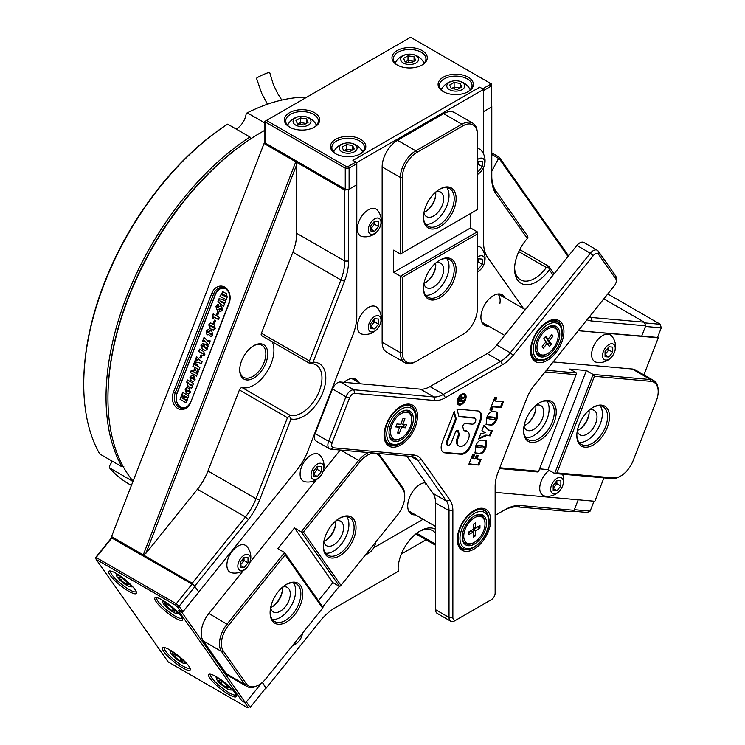 <?xml version="1.0" encoding="UTF-8"?>
<svg xmlns="http://www.w3.org/2000/svg" width="745" height="745" viewBox="0 0 745 745"><rect width="100%" height="100%" fill="white"/><g stroke="black" fill="none" stroke-linecap="round" stroke-linejoin="round"><path stroke-width="1.12" d="M190.683 402.337A12.227 9.648 95.1 0 1 177.72 408.483A12.227 9.648 95.1 0 1 173.389 392.345L211.822 293.297A12.227 9.648 95.1 0 1 224.794 287.151A12.227 9.648 95.1 0 1 229.115 303.28L190.683 402.337L228.985 302.805A10.868 8.577 -84.9 0 0 222.271 287.542A10.868 8.577 -84.9 0 0 213.619 293.93L175.187 392.978A10.868 8.577 -84.9 0 0 179.024 407.319A10.868 8.577 -84.9 0 0 181.901 408.241A10.868 8.577 -84.9 0 0 190.562 401.853M253.747 345.689L253.747 345.689A19.836 11.454 -60 0 1 267.781 353.782A19.836 11.454 -60 0 1 253.747 378.078A19.836 11.454 -60 0 1 239.722 369.986A19.836 11.454 -60 0 1 253.747 345.689L253.747 345.689M239.732 369.408A18.476 10.672 120 0 0 243.55 377.333A18.476 10.672 120 0 0 252.788 376.421A18.476 10.672 120 0 0 264.866 360.133A18.476 10.672 120 0 0 262.026 345.326A18.476 10.672 120 0 0 253.263 345.978M107.951 398.361L107.951 397.253A216.041 124.732 -60 0 1 260.713 132.657L261.672 132.107A217.4 125.514 120 0 0 107.951 398.361A217.4 125.514 120 0 0 133.076 481.102M264.894 130.282A217.4 125.514 120 0 0 261.672 132.107L260.713 132.657M398.119 568.062A28.534 16.474 120 0 0 398.175 568.966L398.184 571.378A31.253 18.038 -60 0 1 398.1 569.208A31.253 18.038 -60 0 1 420.199 530.934L420.199 530.934A31.253 18.038 -60 0 1 435.574 529.248M553.069 275.091L549.354 269.811A31.253 18.038 -60 0 1 526.482 284.748A31.253 18.038 -60 0 1 514.59 268.982A31.253 18.038 -60 0 1 527.339 238.493L527.888 237.404L527.087 235.308L495.649 190.59A40.761 23.533 120 0 1 491.784 176.174M291.044 418.951L289.377 416.259L290.224 415.384A28.534 16.474 120 0 0 311.112 404.898A28.534 16.474 120 0 0 321.97 377.966A28.534 16.474 120 0 0 316.057 364.91A28.534 16.474 120 0 0 310.32 363.579L309.957 363.225L313.058 362.21A31.253 18.038 -60 0 1 322.846 392.438A31.253 18.038 -60 0 1 291.044 418.951L259.605 499.969A43.48 25.107 -60 0 1 248.355 519.461L194.696 586.203L192.247 583.186L111.545 536.596A326.096 188.271 120 0 0 111.769 537.741M111.545 536.596L264.065 143.506L295.765 161.814L296.724 164.58L145.871 553.386L197.434 489.251A40.761 23.533 120 0 0 207.976 470.98L239.415 389.952A2.719 1.565 -60 0 1 242.181 387.651A28.534 16.474 120 0 0 263.069 377.166A28.534 16.474 120 0 0 273.927 350.234A28.534 16.474 120 0 0 272.176 341.741M145.871 553.386L143.254 554.904L295.765 161.814L344.767 190.096L348.613 189.519L356.79 184.797L356.79 316.02A40.761 23.533 -60 0 1 352.925 334.887L307.75 451.33A40.761 23.533 -60 0 1 297.199 469.601L198.785 592.024L194.696 586.203M193.588 585.393L194.082 585.682M527.339 238.493L495.909 193.765A43.48 25.107 -60 0 1 491.784 178.4L491.784 106.861L483.607 111.582L491.29 107.14L491.29 86.066L483.607 90.499L483.607 154.113L483.607 89.391L356.79 162.615L356.79 316.02A40.761 23.533 -60 0 1 352.925 334.887L307.75 451.33A40.761 23.533 -60 0 1 297.199 469.601L182.143 612.725L245.552 702.935L261.476 683.137L246.39 701.902L250.227 707.368L266.04 687.7L262.333 682.429L265.825 687.961M603.916 477.88L594.845 501.283L495.136 492.371L578.204 499.793L574.106 510.334L570.791 511.657L517.57 506.907A40.761 23.533 120 0 0 503.164 510.772L505.082 509.654A43.48 25.107 -60 0 1 520.457 505.538L574.106 510.334M603.85 298.847L644.304 322.203L645.701 325.826L641.613 336.358L578.241 330.706L657.546 337.438M264.894 142.705A326.096 188.271 120 0 0 264.065 143.506M568.016 256.494L498.815 158.042L491.784 171.099M498.228 158.201L491.784 154.476M491.784 152.874L499.159 157.13L568.547 255.842M499.159 157.13L498.815 158.042M192.247 583.186L245.468 516.983A40.761 23.533 120 0 0 256.019 498.712L287.458 417.694L239.415 389.952M289.377 416.259L287.458 417.694M495.136 515.4L503.164 510.772M483.607 242.796L483.607 167.504L483.607 242.796A40.761 23.533 -60 0 0 487.472 257.211A40.761 23.533 -60 0 1 483.607 242.796M523.642 308.672L487.472 257.211L523.642 308.672M645.701 325.826L592.042 321.03A43.48 25.107 -60 0 1 587.041 319.754M348.613 189.519L348.613 261.057A43.48 25.107 -60 0 1 344.488 281.191L313.058 362.21M347.785 189.519L347.291 189.239M491.29 106.097L491.784 106.386L491.29 104.933M375.024 547.035L423.113 519.265L375.024 547.035A40.761 23.533 -60 0 0 373.776 547.78A40.761 23.533 -60 0 1 375.024 547.035M322.762 606.896L339.292 586.334L322.762 606.896M266.282 688.054L319.94 621.311A43.48 25.107 -60 0 1 335.315 607.678L398.184 571.378M401.35 554.019L426.047 539.762M309.901 363.523L261.737 335.716A2.719 1.565 -60 0 1 261.43 333.22L292.869 252.192A40.761 23.533 120 0 0 296.724 233.325L296.724 164.58M261.43 333.22L309.473 360.953L340.903 279.934A40.761 23.533 120 0 0 344.767 261.057L344.767 190.096M589.137 317.147A40.761 23.533 120 0 0 591.083 317.445L644.304 322.203M549.102 266.635L548.469 266.682L549.102 266.635L554.122 273.778M514.609 267.837A28.534 16.474 120 0 0 520.494 279.822A28.534 16.474 120 0 0 546.336 267.52L548.469 266.682L549.354 269.811M491.784 106.861L491.784 106.386M309.473 360.953L310.32 363.579M435.574 533.355A28.534 16.474 120 0 0 432.547 530.626A28.534 16.474 120 0 0 419.212 531.53M281.806 100.072L277.894 93.954L273.331 84.464L269.699 72.507A7.199 0.689 156 0 0 264.252 74.183A7.199 0.689 156 0 0 256.531 78.346L261.719 93.404L267.492 104.207M132.778 481.866A217.4 125.514 -60 0 1 131.791 480.739L132.582 480.516M131.791 480.739L109.496 467.869A217.4 125.514 120 0 0 128.764 483.905L131.399 485.423M112.011 461.043A13.857 7.999 -60 0 1 109.329 466.23L109.496 467.869M83.738 384.383L83.738 383.275A216.041 124.732 -60 0 1 88.944 334.617A216.041 124.732 -60 0 1 181.752 162A216.041 124.732 -60 0 1 226.778 124.648L227.663 124.145A217.4 125.514 120 0 0 83.738 384.383A217.4 125.514 120 0 0 99.709 453.938L121.994 466.808A217.4 125.514 -60 0 1 106.032 397.253A217.4 125.514 -60 0 1 249.957 137.015L227.663 124.145M306.791 97.176A217.4 125.514 120 0 0 247.256 112.83L264.894 123.018M247.256 112.83L246.213 113.426A13.857 7.999 -60 0 1 236.184 129.062M249.957 137.015L250.99 138.626A216.041 124.732 120 0 0 107.951 397.802M123.828 466.389L121.994 466.808M225.325 288.566A10.328 8.148 -84.9 0 0 215.501 294.284L177.068 393.332A10.328 8.148 -84.9 0 0 180.718 406.956A10.328 8.148 -84.9 0 0 185.095 407.776M182.823 408.26A10.868 8.577 95.1 0 1 180.858 407.487A10.868 8.577 95.1 0 1 177.012 393.146L215.445 294.089A10.868 8.577 95.1 0 1 223.174 287.682M217.857 301.827L219.095 298.615L225.754 300.831L224.86 303.14L223.724 302.628L223.407 303.466L224.441 304.202L223.547 306.512L217.857 301.827L219.403 298.717M216.674 314.427L217.754 311.643L218.844 312.267L217.754 315.06L216.674 314.427L218.043 311.801M213.377 322.939L214.458 320.145L215.538 320.769L214.458 323.563L213.377 322.939L214.737 320.303M208.963 329.541L209.783 331.171L210.63 330.696L211.831 331.208L212.725 334.85L210.891 336.712L208.479 334.524L206.942 334.645L206.291 331.162L208.963 329.541L208.172 329.271M211.049 336.721L208.814 334.552L206.942 334.645L206.291 331.162M204.028 343.678L203.432 346.062L201.914 345.652L205.48 348.166L206.328 348.166L205.741 347.291L203.86 346.77L204.875 344.162L208.19 346.08L207.119 347.459L207.166 349.191L205.35 350.634L202.24 349.023L200.871 345.14L202.845 343.212L204.028 343.678M203.478 345.931L201.914 345.652M205.48 348.166L206.654 348.194L204.977 346.844M199.911 357.637L200.992 354.844L202.081 355.467L200.992 358.261L199.911 357.637L201.28 355.002M198.999 369.79L192.862 366.251L194.333 362.433L195.562 363.141L194.948 364.724L196.103 365.395L196.652 363.998L197.807 364.659L197.257 366.056L199.865 367.555L198.999 369.79M193.84 370.312L194.454 368.728L195.684 369.436L195.069 371.019L193.84 370.312L194.734 368.896M192.918 375.629L193.579 376.011L192.489 378.805L194.287 379.428L193.141 378.264L193.933 376.225L195.171 379.876L193.262 381.691L190.813 380.453L189.91 377.026L191.819 375.229L192.918 375.629M193.607 379.447L194.613 379.456L193.802 378.656M185.142 389.328L187.079 387.502L189.202 388.573L190.375 392.233L188.578 394.049L186.175 392.857L185.142 389.328L187.237 387.53M181.594 395.278L182.702 392.41L188.839 395.958L188.085 397.914L183.922 395.567L187.759 398.752L187.256 400.046L182.879 398.491L186.93 400.885L186.175 402.84L180.039 399.301L181.147 396.433L184.257 397.467L181.594 395.278L182.991 392.578M186.688 382.138L187.526 379.997L193.663 383.545L192.452 385.463L192.359 387.13L191.214 388.145L188.01 386.431L187.172 384.094L188.122 382.967L186.688 382.138L187.805 380.164M190.385 372.612L191.251 370.377L197.388 373.925L196.522 376.16L190.385 372.612L191.54 370.544M196.661 371.941L197.276 370.358L198.496 371.066L197.891 372.649L196.661 371.941L197.555 370.516M195.814 358.624L196.606 356.604L199.865 360.533L202.091 361.819L201.299 363.867L199.073 362.582L194.547 361.902L195.33 359.882L198.04 360.748L195.814 358.624L196.838 356.883M198.636 351.351L199.502 349.116L203.608 351.491L204.875 354.629L204.447 355.728L202.994 353.866L198.636 351.351L199.781 349.284M202.547 341.266L204.065 337.355L208.395 341.704L208.972 340.195L210.202 340.903L208.619 344.991L204.344 340.512L203.776 341.974L202.547 341.266L204.344 337.522M208.768 324.792L210.742 322.948L214.057 324.662L215.258 328.34L213.21 330.258L210.006 328.582L208.768 324.792L210.91 322.976M212.679 315.163L213.182 313.859L219.319 317.407L218.49 319.549L214.327 317.212L213.508 318.488L212.8 318.087L212.679 315.163L213.461 314.027M217.335 307.443L218.192 307.648L217.67 307.471L220.231 305.934L221.693 306.316L222.457 309.78L220.632 311.633L219.086 310.963L219.877 308.914L221.405 309.305L221.06 308.57L216.748 309.724L215.948 306.288L217.661 304.407L218.937 304.956L218.145 306.996L217 306.754L217.335 307.443L220.604 305.916M218.192 306.865L217 306.754M220.669 309.371L221.731 309.333L220.25 308.346M217.549 310.013L216.748 309.724L215.948 306.288M226.135 299.835L219.999 296.296L222.811 291.695L226.331 293.577L227.234 297.004L226.135 299.835M188.131 397.783L183.922 395.567M187.284 399.972L182.879 398.491M186.222 402.71L180.039 399.301M180.365 399.329L181.454 396.536M181.929 395.306L184.257 397.467M188.746 394.058L186.501 392.885L185.477 389.356M188.792 391.749L189.835 391.786L189.128 391.777L189.835 391.786L189.435 391.153L186.036 389.747L188.792 391.749L189.5 391.758L189.1 391.125L186.036 389.747M191.372 388.136L188.345 386.459L187.172 384.094M187.498 384.131L188.122 382.967M188.448 382.995L187.023 382.166M191.242 385.677L192.21 385.649L191.577 385.705L192.21 385.649L191.726 384.886L188.42 383.601L191.242 385.677L191.884 385.621L191.391 384.858L188.42 383.601M193.933 379.475L194.613 379.456L193.933 379.475M194.138 378.683L193.141 378.264M193.476 378.302L194.222 376.383M193.43 381.691L190.813 380.453M191.148 380.481L189.91 377.026M190.245 377.054L191.996 375.247M191.698 378.348L192.285 377.724L190.822 377.417L191.698 378.348L191.949 377.696L190.822 377.417M196.578 376.02L190.72 372.64M195.125 370.889L194.175 370.339M197.937 372.519L196.987 371.969M199.045 369.66L192.862 366.251M193.188 366.279L194.622 362.591M196.931 364.156L196.103 365.395M201.346 363.728L199.073 362.582M199.409 362.61L194.547 361.902M194.873 361.93L195.637 359.984M196.149 358.652L198.04 360.748M201.048 358.131L200.247 357.665M204.502 355.598L203.432 355.142M203.888 354.89L203.329 353.903L198.971 351.379M203.199 345.764L202.24 345.68L203.199 345.764M205.816 348.194L206.654 348.194L205.816 348.194M204.847 347.179L203.86 346.77M204.195 346.798L205.154 344.33M205.518 350.634L202.575 349.051L200.871 345.14M201.206 345.168L203.022 343.24M209.261 340.353L208.395 341.704M208.665 344.861L207.725 344.479M208.06 344.507L204.344 340.512M203.832 341.843L202.882 341.294M210.807 330.733L209.783 331.171M207.79 334.887L207.268 334.673M206.626 331.19L208.339 329.299M210.993 334.365L212.129 334.319L211.329 334.393L212.129 334.319L211.645 333.546L209.764 333.155L210.993 334.365L211.794 334.291L211.31 333.518L209.764 333.155M208.088 332.689L209.094 332.587L208.423 332.717L209.094 332.587L208.702 331.851L207.24 331.693L208.088 332.689L208.758 332.549L208.367 331.823L207.24 331.693M213.387 330.268L210.332 328.62L209.103 324.82M213.34 327.893L214.597 327.949L213.675 327.921L214.597 327.949L214.048 327.111L209.727 325.286L213.34 327.893L214.271 327.921L213.713 327.083L209.727 325.286M214.513 323.432L213.703 322.967M218.546 319.409L214.504 317.277M213.564 318.357L212.8 318.087M213.135 318.115L213.014 315.191M217.81 314.921L217.009 314.464M217.987 306.754L217.335 306.782L217.987 306.754M220.771 311.633L219.086 310.963M219.412 310.991L220.157 309.073M221.004 309.399L221.731 309.333L221.004 309.399M221.395 308.598L220.585 308.374L221.395 308.598M217.717 310.013L217.084 309.752M216.283 306.316L217.847 304.435M224.897 303.038L223.724 302.628M223.621 306.325L218.183 301.855M222.327 302.833L222.941 302.135L219.812 300.878L222.327 302.833L222.606 302.097L219.812 300.878M226.191 299.704L219.999 296.296M220.334 296.324L222.978 291.733M225.996 297.022L225.707 295.784L223.276 294.377L221.88 294.647L225.996 297.022L225.372 295.756L222.941 294.349L221.88 294.647M358.531 382.436A17.666 10.197 120 0 0 355.812 379.298A17.666 10.197 120 0 0 346.974 380.173A17.666 10.197 120 0 0 343.966 382.334M354.685 380.211A17.666 10.197 120 0 0 353.679 378.553A17.666 10.197 -60 0 1 354.685 380.211M504.97 297.888A17.666 10.197 120 0 0 502.251 294.75A17.666 10.197 120 0 0 493.423 295.625A17.666 10.197 120 0 0 481.875 311.187A17.666 10.197 120 0 0 484.585 325.341A17.666 10.197 120 0 0 488.664 326.124M501.124 295.672A17.666 10.197 120 0 0 500.118 294.005A17.666 10.197 -60 0 1 501.124 295.672M425.469 482.639A17.666 10.197 120 0 0 420.199 484.334A17.666 10.197 120 0 0 408.66 499.904A17.666 10.197 120 0 0 411.37 514.059A17.666 10.197 120 0 0 415.44 514.842M643.885 374.875L658.254 337.848M483.607 89.391L479.761 87.174L352.944 160.389L479.761 87.174L482.648 88.832L489.94 84.632L489.94 83.058L410.588 37.25L266.477 120.457L345.82 166.265L348.539 166.265L355.831 162.056L352.944 160.389L356.79 162.615M182.143 612.725L178.306 610.509L241.715 700.719L178.306 610.509L181.184 612.176L177.543 606.989L175.503 605.238L96.161 559.43L168.212 661.942L247.563 707.75L248.243 707.564L244.593 702.386L241.715 700.719L245.552 702.935M482.881 323.87A17.666 10.197 120 0 0 484.818 323.907A17.666 10.197 -60 0 1 482.881 323.87M409.657 512.579A17.666 10.197 120 0 0 411.603 512.625A17.666 10.197 -60 0 1 409.657 512.579M525.756 420.124A23.095 13.336 -60 0 1 539.902 402.533A23.095 13.336 -60 0 1 554.047 403.79A23.095 13.336 -60 0 1 554.047 422.657A23.095 13.336 -60 0 1 535.674 442.046A23.095 13.336 -60 0 1 523.567 430.824A23.095 13.336 -60 0 1 525.756 420.124M523.577 430.256A21.735 12.553 120 0 0 528.075 439.662A21.735 12.553 120 0 0 552.259 422.024A21.735 12.553 120 0 0 549.81 402.011A21.735 12.553 120 0 0 539.417 402.822M579.014 424.883A23.095 13.336 -60 0 1 593.15 407.292A23.095 13.336 -60 0 1 607.296 408.549A23.095 13.336 -60 0 1 607.296 427.406A23.095 13.336 -60 0 1 588.932 446.804A23.095 13.336 -60 0 1 576.826 435.574A23.095 13.336 -60 0 1 579.014 424.883M576.826 435.006A21.735 12.553 120 0 0 581.323 444.42A21.735 12.553 120 0 0 605.508 426.783A21.735 12.553 120 0 0 603.068 406.761A21.735 12.553 120 0 0 592.666 407.58M525.793 437.622A21.735 12.553 120 0 0 547.063 419.025A21.735 12.553 120 0 0 546.904 401.052M579.042 442.381A21.735 12.553 120 0 0 600.321 423.784A21.735 12.553 120 0 0 600.153 405.811M588.96 410.337A14.127 8.158 -60 0 1 587.777 418.82A14.127 8.158 -60 0 1 577.366 430.424M589.304 410.039A14.127 8.158 -60 0 1 594.072 410.355A14.127 8.158 -60 0 1 595.655 423.374A14.127 8.158 -60 0 1 579.936 434.838A14.127 8.158 -60 0 1 577.282 430.861M535.711 405.578A14.127 8.158 -60 0 1 534.528 414.062A14.127 8.158 -60 0 1 524.117 425.665M536.055 405.289A14.127 8.158 -60 0 1 540.823 405.606A14.127 8.158 -60 0 1 542.407 418.615A14.127 8.158 -60 0 1 526.687 430.079A14.127 8.158 -60 0 1 524.033 426.112M499.802 467.767L538.644 471.24L576.109 374.661L545.126 371.895M576.109 374.661L576.462 372.947L546.439 370.265M538.644 471.24L538.03 471.995L499.495 468.549M539.566 468.847L547.947 469.601L586.38 370.554L593.104 374.437L650.515 379.559A21.735 12.553 -60 0 1 653.7 380.546L635.448 370.004A21.735 12.553 120 0 0 632.263 369.017L553.116 361.949M620.734 475.999L619.775 476.549A21.735 12.553 -60 0 1 612.083 478.607L554.671 473.485L593.104 374.437L594.417 376.299L556.943 472.87L613.526 477.927A20.385 11.771 120 0 0 620.734 475.999A20.385 11.771 120 0 0 633.213 460.466L656.271 401.043A20.385 11.771 120 0 0 658.198 391.609A20.385 11.771 120 0 0 651 381.356L594.417 376.299M547.947 469.601L554.671 473.485L556.943 472.87M653.7 380.546A21.735 12.553 -60 0 1 658.198 390.492L658.198 391.609M586.38 370.554L569.739 369.064L576.462 372.947M353.838 519.386A23.095 13.336 -60 0 1 347.859 548.599A23.095 13.336 -60 0 1 325.546 554.578A23.095 13.336 -60 0 1 323.358 546.411A23.095 13.336 -60 0 1 339.692 518.12A23.095 13.336 -60 0 1 353.838 519.386M323.367 545.843A21.735 12.553 120 0 0 325.416 552.986A21.735 12.553 120 0 0 327.865 555.258A21.735 12.553 120 0 0 348.092 545.107A21.735 12.553 120 0 0 352.04 519.87A21.735 12.553 120 0 0 349.601 517.598A21.735 12.553 120 0 0 339.208 518.408M300.589 585.626A23.095 13.336 -60 0 1 294.61 614.849A23.095 13.336 -60 0 1 272.298 620.827A23.095 13.336 -60 0 1 270.109 612.66A23.095 13.336 -60 0 1 286.443 584.369A23.095 13.336 -60 0 1 300.589 585.626M270.118 612.092A21.735 12.553 120 0 0 272.167 619.235A21.735 12.553 120 0 0 274.607 621.498A21.735 12.553 120 0 0 294.834 611.347A21.735 12.553 120 0 0 298.792 586.11A21.735 12.553 120 0 0 296.352 583.847A21.735 12.553 120 0 0 285.95 584.657M325.584 553.209A21.735 12.553 120 0 0 344.302 539.902A21.735 12.553 120 0 0 346.853 516.872A21.735 12.553 120 0 0 346.695 516.648M272.335 619.458A21.735 12.553 120 0 0 291.044 606.151A21.735 12.553 120 0 0 293.604 583.111A21.735 12.553 120 0 0 293.446 582.888M282.253 587.414A14.127 8.158 -60 0 1 270.659 607.501M282.588 587.125A14.127 8.158 -60 0 1 287.356 587.442A14.127 8.158 -60 0 1 288.948 588.913A14.127 8.158 -60 0 1 286.378 605.322A14.127 8.158 -60 0 1 273.229 611.915A14.127 8.158 -60 0 1 271.636 610.444A14.127 8.158 -60 0 1 270.565 607.948M335.501 521.174A14.127 8.158 -60 0 1 323.907 541.252M335.846 520.876A14.127 8.158 -60 0 1 340.605 521.193A14.127 8.158 -60 0 1 342.197 522.664A14.127 8.158 -60 0 1 339.627 539.073A14.127 8.158 -60 0 1 326.478 545.666A14.127 8.158 -60 0 1 324.885 544.195A14.127 8.158 -60 0 1 323.824 541.699M360.058 461.676L303.485 532.06L340.949 585.374L397.532 514.991A20.385 11.771 120 0 0 404.74 496.412A20.385 11.771 120 0 0 402.812 489.204L379.745 456.406A20.385 11.771 120 0 0 360.058 461.676L358.624 460.438A21.735 12.553 -60 0 1 368.43 452.569M340.949 585.374L339.646 586.538L301.213 531.865L358.624 460.438L340.698 450.092M318.404 600.703L332.913 582.655L294.489 527.982L301.213 531.865L303.485 532.06M243.308 570.642L208.907 613.442A21.735 12.553 120 0 0 203.273 640.942L226.331 673.741A21.735 12.553 120 0 0 228.78 676.013L247.033 686.545A21.735 12.553 -60 0 1 244.593 684.283L221.535 651.484A21.735 12.553 -60 0 1 227.16 623.984L284.571 552.567L323.004 607.24L322.65 608.144L285.177 554.839L228.603 625.223A20.385 11.771 120 0 0 223.323 651L246.381 683.808A20.385 11.771 120 0 0 258.86 684.916A20.385 11.771 120 0 0 266.067 678.527L322.65 608.144M340.242 450.054L323.079 471.408M316.532 479.557L249.864 562.494M378.432 453.463A21.735 12.553 -60 0 1 379.624 454.813L402.682 487.621A21.735 12.553 -60 0 1 404.74 495.304L404.74 496.412M294.489 527.982L277.848 548.683L284.571 552.567L285.177 554.839M258.86 684.916L257.9 685.475A21.735 12.553 -60 0 1 247.033 686.545M332.913 582.655L339.646 586.538M439.801 297.832A23.095 13.336 -60 0 1 423.467 288.399A23.095 13.336 -60 0 1 439.801 260.117L439.801 260.117A23.095 13.336 -60 0 1 456.126 269.541A23.095 13.336 -60 0 1 439.801 297.832M423.467 287.84A21.735 12.553 120 0 0 427.965 297.246A21.735 12.553 120 0 0 438.833 296.165A21.735 12.553 120 0 0 453.035 277.01A21.735 12.553 120 0 0 449.71 259.595A21.735 12.553 120 0 0 439.308 260.405M439.801 226.834A23.095 13.336 -60 0 1 423.467 217.4A23.095 13.336 -60 0 1 439.801 189.109L439.801 189.109A23.095 13.336 -60 0 1 456.126 198.542A23.095 13.336 -60 0 1 439.801 226.834M423.467 216.832A21.735 12.553 120 0 0 427.965 226.247A21.735 12.553 120 0 0 438.833 225.167A21.735 12.553 120 0 0 453.035 206.011A21.735 12.553 120 0 0 449.71 188.587A21.735 12.553 120 0 0 439.308 189.398M425.684 295.206A21.735 12.553 120 0 0 433.646 293.176A21.735 12.553 120 0 0 447.037 276.404A21.735 12.553 120 0 0 446.795 258.636M425.684 224.198A21.735 12.553 120 0 0 433.646 222.168A21.735 12.553 120 0 0 447.037 205.406A21.735 12.553 120 0 0 446.795 187.638M435.611 192.163A14.127 8.158 -60 0 1 425.767 211.412A14.127 8.158 -60 0 1 424.007 212.25M435.946 191.865A14.127 8.158 -60 0 1 440.714 192.182A14.127 8.158 -60 0 1 442.884 203.506A14.127 8.158 -60 0 1 433.646 215.957A14.127 8.158 -60 0 1 426.587 216.655A14.127 8.158 -60 0 1 423.924 212.688M435.611 263.162A14.127 8.158 -60 0 1 425.767 282.411A14.127 8.158 -60 0 1 424.007 283.249M435.946 262.864A14.127 8.158 -60 0 1 440.714 263.19A14.127 8.158 -60 0 1 442.884 274.505A14.127 8.158 -60 0 1 433.646 286.965A14.127 8.158 -60 0 1 426.587 287.663A14.127 8.158 -60 0 1 423.924 283.696M477.266 309.482L477.266 234.042L402.328 277.308L402.328 352.748A20.385 11.771 120 0 0 416.744 361.064L462.859 334.44A20.385 11.771 120 0 0 477.266 309.482M402.328 277.308L400.41 276.199L477.266 231.825L477.266 234.042M416.744 361.064L415.775 361.623A21.735 12.553 -60 0 1 404.908 362.703A21.735 12.553 -60 0 1 400.41 352.748L400.41 276.199L393.677 272.316L470.542 227.942L470.542 213.517M393.677 272.316L393.677 250.124L400.41 254.008L400.41 177.459A21.735 12.553 -60 0 1 415.775 150.835L461.891 124.21A21.735 12.553 -60 0 1 472.768 123.139L454.506 112.597A21.735 12.553 120 0 0 443.638 113.668L397.523 140.302A21.735 12.553 120 0 0 382.148 166.927L382.148 342.206A21.735 12.553 120 0 0 386.655 352.162L404.908 362.703M461.919 334.989A21.735 12.553 -60 0 1 461.9 334.999A21.735 12.553 -60 0 1 461.891 334.999L462.859 334.44L461.9 334.999M470.542 227.942L477.266 231.825M472.768 123.139A21.735 12.553 -60 0 1 477.266 133.085L477.266 134.193A20.385 11.771 120 0 0 462.859 125.877L416.744 152.501A20.385 11.771 120 0 0 402.328 177.459L402.328 252.9L477.266 209.634L477.266 134.193M400.41 254.008L402.328 252.9M289.535 112.691A17.666 10.197 180 0 1 314.511 112.691A17.666 10.197 180 0 1 314.511 127.106L314.511 127.106A17.666 10.197 180 0 1 289.535 127.106A17.666 10.197 180 0 1 289.535 112.691M314.017 127.386A16.306 9.415 0 0 0 318.329 121.007A16.306 9.415 0 0 0 308.262 112.309A16.306 9.415 0 0 0 290.494 114.348A16.306 9.415 0 0 0 285.717 121.007A16.306 9.415 0 0 0 290.038 127.386M335.65 139.315A17.666 10.197 180 0 1 360.627 139.315A17.666 10.197 180 0 1 360.627 153.74L360.627 153.74A17.666 10.197 180 0 1 335.65 153.74A17.666 10.197 180 0 1 335.65 139.315M360.133 154.01A16.306 9.415 0 0 0 364.445 147.631A16.306 9.415 0 0 0 354.378 138.933A16.306 9.415 0 0 0 336.61 140.982A16.306 9.415 0 0 0 331.832 147.631A16.306 9.415 0 0 0 336.153 154.01M443.256 77.191A17.666 10.197 180 0 1 468.233 77.191A17.666 10.197 180 0 1 468.233 91.607L468.233 91.607A17.666 10.197 180 0 1 443.256 91.607A17.666 10.197 180 0 1 443.256 77.191M467.739 91.886A16.306 9.415 0 0 0 472.051 85.507A16.306 9.415 0 0 0 461.984 76.809A16.306 9.415 0 0 0 444.216 78.849A16.306 9.415 0 0 0 439.438 85.507A16.306 9.415 0 0 0 443.759 91.886M397.141 50.567A17.666 10.197 180 0 1 422.117 50.567A17.666 10.197 180 0 1 422.117 64.983L422.117 64.983A17.666 10.197 180 0 1 397.141 64.983A17.666 10.197 180 0 1 397.141 50.567M421.623 65.262A16.306 9.415 0 0 0 425.935 58.883A16.306 9.415 0 0 0 415.868 50.185A16.306 9.415 0 0 0 398.1 52.224A16.306 9.415 0 0 0 393.323 58.883A16.306 9.415 0 0 0 397.644 65.262M424.482 62.766A16.306 9.415 0 0 0 422.983 61.248M316.876 124.89A16.306 9.415 0 0 0 315.377 123.372M362.992 151.514A16.306 9.415 0 0 0 361.493 149.996M470.598 89.391A16.306 9.415 0 0 0 469.099 87.873M264.894 121.37L264.894 142.64A0.82 0.475 0 0 0 265.127 142.975L345.261 189.239L345.261 168.156L265.127 121.901L264.894 121.37L266.477 120.457M355.831 162.056L356.79 163.723L356.79 184.797L349.098 189.239L345.261 189.239M356.79 163.723L349.098 168.156L349.098 189.239M489.94 83.058L491.29 83.84L491.29 86.066L489.94 84.632M348.539 166.265L349.098 168.156L345.261 168.156L345.82 166.265M442.39 87.873A16.306 9.415 0 0 0 440.891 89.391M334.784 149.996A16.306 9.415 0 0 0 333.285 151.514M288.669 123.372A16.306 9.415 0 0 0 287.17 124.89M396.275 61.248A16.306 9.415 0 0 0 394.776 62.766M462.086 89.614A8.968 5.178 0 0 0 462.086 82.295A8.968 5.178 0 0 0 449.403 82.295A8.968 5.178 0 0 0 449.403 89.614A8.968 5.178 0 0 0 462.086 89.614M454.124 82.453L460.187 83.393L461.807 86.886L457.374 89.456L451.312 88.515L449.682 85.014L454.124 82.453L454.124 87.072L459.944 87.966M460.187 87.826L460.187 83.393M451.554 88.553L454.124 87.072L454.646 89.028M415.971 62.99A8.968 5.178 0 0 0 415.971 55.67A8.968 5.178 0 0 0 403.287 55.67A8.968 5.178 0 0 0 403.287 62.99A8.968 5.178 0 0 0 415.971 62.99M408.009 55.828L414.071 56.769L415.691 60.261L411.249 62.822L405.196 61.891L403.567 58.389L408.009 55.828L408.009 60.438L413.829 61.341M414.071 61.202L414.071 56.769M405.438 61.928L408.009 60.438L408.53 62.403M308.365 125.113A8.968 5.178 0 0 0 308.365 117.794A8.968 5.178 0 0 0 295.681 117.794A8.968 5.178 0 0 0 295.681 125.113A8.968 5.178 0 0 0 308.365 125.113M300.403 117.952L306.465 118.893L308.085 122.394L303.653 124.955L297.59 124.015L295.961 120.513L300.403 117.952L300.403 122.571L306.223 123.465M306.465 123.325L306.465 118.893M297.832 124.052L300.403 122.571L300.924 124.527M354.48 151.738A8.968 5.178 0 0 0 354.48 144.418A8.968 5.178 0 0 0 341.797 144.418A8.968 5.178 0 0 0 341.797 151.738A8.968 5.178 0 0 0 354.48 151.738M346.518 144.577L352.581 145.517L354.201 149.019L349.768 151.58L343.706 150.639L342.076 147.138L346.518 144.577L346.518 149.196L352.338 150.09M352.581 149.95L352.581 145.517M343.948 150.676L346.518 149.196L347.04 151.16M223.332 681.479A8.968 1.9 -141.2 0 0 216.665 679.272A8.968 1.9 -141.2 0 0 217.317 680.455A8.968 1.9 -141.2 0 0 223.547 686.424A8.968 1.9 -141.2 0 0 229.898 689.907A8.968 1.9 -141.2 0 0 230 687.775A8.968 1.9 -141.2 0 0 226.312 683.873M218.713 680.315L221.442 680.958L226.396 684.757L228.613 687.914L225.884 687.272L220.93 683.472L218.713 680.315M227.095 685.754L225.884 687.272M222.373 681.675L220.93 683.472M177.217 654.855A8.968 1.9 -141.2 0 0 170.549 652.648A8.968 1.9 -141.2 0 0 171.201 653.831A8.968 1.9 -141.2 0 0 177.431 659.8A8.968 1.9 -141.2 0 0 183.782 663.283A8.968 1.9 -141.2 0 0 183.885 661.15A8.968 1.9 -141.2 0 0 180.197 657.239M172.589 653.691L175.326 654.333L180.281 658.133L182.497 661.29L179.768 660.647L174.814 656.848L172.589 653.691M180.979 659.129L179.768 660.647M176.258 655.051L174.814 656.848M123.419 578.306A8.968 1.9 -141.2 0 0 116.742 576.109A8.968 1.9 -141.2 0 0 117.403 577.282A8.968 1.9 -141.2 0 0 123.623 583.261A8.968 1.9 -141.2 0 0 129.975 586.743A8.968 1.9 -141.2 0 0 130.086 584.611A8.968 1.9 -141.2 0 0 126.389 580.7M118.79 577.152L121.528 577.794L126.473 581.584L128.699 584.741L125.961 584.108L121.007 580.308L118.79 577.152M127.181 582.59L125.961 584.108M122.459 578.502L121.007 580.308M169.534 604.931A8.968 1.9 -141.2 0 0 162.857 602.733A8.968 1.9 -141.2 0 0 163.518 603.916A8.968 1.9 -141.2 0 0 169.739 609.885A8.968 1.9 -141.2 0 0 176.09 613.368A8.968 1.9 -141.2 0 0 176.202 611.235A8.968 1.9 -141.2 0 0 172.505 607.324M164.906 603.776L167.644 604.418L172.589 608.209L174.814 611.366L172.076 610.732L167.122 606.933L164.906 603.776M173.296 609.214L172.076 610.732M168.575 605.136L167.122 606.933M644.593 322.883L660.303 324.28L607.78 293.958M661.262 327.865L657.416 337.774L641.613 336.358L645.449 326.459L661.262 327.865L660.303 324.28M594.007 501.208L578.204 499.793L574.358 509.701L590.161 511.107L594.007 501.208M590.161 511.107L587.284 512.476L572.179 511.126M163.891 651.726A17.666 3.734 38.8 0 1 163.444 647.507A17.666 3.734 38.8 0 1 175.839 653.821A17.666 3.734 38.8 0 1 188.867 666.151A17.666 3.734 38.8 0 1 190.329 669.112A17.666 3.734 38.8 0 1 179.927 666.151A17.666 3.734 38.8 0 1 163.891 651.726M164.58 647.61A16.306 3.446 -141.2 0 0 164.505 647.694A16.306 3.446 -141.2 0 0 165.679 651.251A16.306 3.446 -141.2 0 0 179.107 663.627A16.306 3.446 -141.2 0 0 189.919 668.116A16.306 3.446 -141.2 0 0 189.984 668.023M210.006 678.35A17.666 3.734 38.8 0 1 209.559 674.132A17.666 3.734 38.8 0 1 221.954 680.446A17.666 3.734 38.8 0 1 234.992 692.775A17.666 3.734 38.8 0 1 236.444 695.737A17.666 3.734 38.8 0 1 226.042 692.775A17.666 3.734 38.8 0 1 210.006 678.35M210.695 674.234A16.306 3.446 -141.2 0 0 210.621 674.318A16.306 3.446 -141.2 0 0 211.804 677.875A16.306 3.446 -141.2 0 0 225.223 690.261A16.306 3.446 -141.2 0 0 236.035 694.75A16.306 3.446 -141.2 0 0 236.1 694.657M156.208 601.811A17.666 3.734 38.8 0 1 155.761 597.583A17.666 3.734 38.8 0 1 168.156 603.897A17.666 3.734 38.8 0 1 181.184 616.236A17.666 3.734 38.8 0 1 182.637 619.197A17.666 3.734 38.8 0 1 172.235 616.236A17.666 3.734 38.8 0 1 156.208 601.811M156.897 597.686A16.306 3.446 -141.2 0 0 156.823 597.769A16.306 3.446 -141.2 0 0 157.996 601.327A16.306 3.446 -141.2 0 0 171.425 613.712A16.306 3.446 -141.2 0 0 182.236 618.201A16.306 3.446 -141.2 0 0 182.302 618.108M110.083 575.187A17.666 3.734 38.8 0 1 109.645 570.959A17.666 3.734 38.8 0 1 122.04 577.273A17.666 3.734 38.8 0 1 135.069 589.612A17.666 3.734 38.8 0 1 136.521 592.573A17.666 3.734 38.8 0 1 126.119 589.612A17.666 3.734 38.8 0 1 110.083 575.187M110.781 571.061A16.306 3.446 -141.2 0 0 110.698 571.145A16.306 3.446 -141.2 0 0 111.88 574.702A16.306 3.446 -141.2 0 0 125.309 587.088A16.306 3.446 -141.2 0 0 136.121 591.577A16.306 3.446 -141.2 0 0 136.177 591.483M96.161 559.43L95.658 557.549L96.124 557.484L176.248 603.748L192.061 584.08L111.648 537.899M182.981 611.692L198.785 592.024L194.939 586.557L179.135 606.225L182.981 611.692L181.184 612.176M192.061 584.08L194.939 586.557M175.503 605.238L176.248 603.748L179.135 606.225L177.543 606.989M248.243 707.564L247.563 707.75M293.446 644.472A8.968 5.178 120 0 0 302.368 633.38M299.9 636.444L295.914 641.408M549.177 470.309A15.487 8.94 120 0 0 539.734 488.292A15.487 8.94 120 0 0 544.651 496.002A16.101 16.101 0 0 0 562.522 474.183M550.685 489.288A8.968 5.178 120 0 0 557.027 492.948A8.968 5.178 120 0 0 563.369 481.959A8.968 5.178 120 0 0 557.027 478.299A8.968 5.178 120 0 0 550.685 489.288M560.864 485.964L557.027 490.75L553.181 490.406L553.181 485.284L557.027 480.497L560.864 480.842L560.864 485.964L556.869 483.663L553.181 488.254M553.181 488.534L557.027 490.75M556.869 480.693L556.869 483.663L554.904 483.132M366.661 553.386A8.968 5.178 120 0 0 375.582 542.295M373.115 545.359L369.129 550.322M591.614 354.573A15.487 8.94 120 0 0 596.54 362.284A16.101 16.101 0 0 0 611.71 336.004A15.487 8.94 120 0 0 599.418 337.951A15.487 8.94 120 0 0 591.614 354.573M602.565 355.57A8.968 5.178 120 0 0 608.907 359.23A8.968 5.178 120 0 0 615.249 348.25A8.968 5.178 120 0 0 608.907 344.59A8.968 5.178 120 0 0 602.565 355.57M612.744 352.255L608.907 357.032L605.061 356.687L605.061 351.565L608.907 346.788L612.744 347.123L612.744 352.255L608.749 349.945L605.061 354.536M605.061 354.816L608.907 357.032M608.749 346.974L608.749 349.945L606.784 349.414M477.266 271.767A8.968 5.178 120 0 0 484.762 260.238A8.968 5.178 120 0 0 477.266 257.37M477.266 260.21L478.42 258.776L482.266 259.12L482.266 264.242L478.42 269.019L477.266 268.917M477.266 272.232A16.101 16.101 0 0 0 481.223 248.001A15.487 8.94 120 0 0 477.266 246.101M478.271 258.971L478.271 261.933L482.266 264.242M477.266 261.672L478.271 261.933L477.266 263.181M477.266 268.358L478.42 269.019M357.367 326.468A15.487 8.94 120 0 0 362.294 334.188A16.101 16.101 0 0 0 377.464 307.909A15.487 8.94 120 0 0 365.171 309.846A15.487 8.94 120 0 0 357.367 326.468M368.319 327.465A8.968 5.178 120 0 0 374.661 331.125A8.968 5.178 120 0 0 381.002 320.145A8.968 5.178 120 0 0 374.661 316.485A8.968 5.178 120 0 0 368.319 327.465M378.497 324.149L374.661 328.927L370.814 328.592L370.814 323.46L374.661 318.683L378.497 319.028L378.497 324.149L374.502 321.84L370.814 326.431M370.814 326.71L374.661 328.927M374.502 318.869L374.502 321.84L372.537 321.319M300.095 474.062A15.487 8.94 120 0 0 305.022 481.773A16.101 16.101 0 0 0 320.201 455.493A15.487 8.94 120 0 0 307.909 457.439A15.487 8.94 120 0 0 300.095 474.062M311.056 475.059A8.968 5.178 120 0 0 317.398 478.718A8.968 5.178 120 0 0 323.73 467.739A8.968 5.178 120 0 0 317.398 464.079A8.968 5.178 120 0 0 311.056 475.059M321.235 471.743L317.398 476.521L313.552 476.176L313.552 471.054L317.398 466.277L321.235 466.612L321.235 471.743L317.24 469.434L313.552 474.025M313.552 474.304L317.398 476.521M317.24 466.463L317.24 469.434L315.275 468.903M226.88 565.148A15.487 8.94 120 0 0 231.807 572.858A16.101 16.101 0 0 0 246.977 546.579A15.487 8.94 120 0 0 234.684 548.525A15.487 8.94 120 0 0 226.88 565.148M237.832 566.144A8.968 5.178 120 0 0 244.174 569.804A8.968 5.178 120 0 0 250.516 558.825A8.968 5.178 120 0 0 244.174 555.165A8.968 5.178 120 0 0 237.832 566.144M248.02 562.829L244.174 567.606L240.328 567.262L240.328 562.14L244.174 557.362L248.02 557.707L248.02 562.829L244.015 560.519L240.328 565.11M240.328 565.39L244.174 567.606M244.015 557.549L244.015 560.519L242.06 559.998M477.266 174.134A8.968 5.178 120 0 0 484.762 162.615A8.968 5.178 120 0 0 477.266 159.737M477.266 162.587L478.42 161.153L482.266 161.488L482.266 166.619L478.42 171.397L477.266 171.294M477.266 174.609A16.101 16.101 0 0 0 481.223 150.369A15.487 8.94 120 0 0 477.266 148.478M478.271 161.339L478.271 164.31L482.266 166.619M477.266 164.04L478.271 164.31L477.266 165.548M477.266 170.735L478.42 171.397M357.367 228.845A15.487 8.94 120 0 0 362.294 236.556A16.101 16.101 0 0 0 377.464 210.276A15.487 8.94 120 0 0 365.171 212.223A15.487 8.94 120 0 0 357.367 228.845M368.319 229.842A8.968 5.178 120 0 0 374.661 233.502A8.968 5.178 120 0 0 381.002 222.522A8.968 5.178 120 0 0 374.661 218.853A8.968 5.178 120 0 0 368.319 229.842M378.497 226.527L374.661 231.304L370.814 230.959L370.814 225.837L374.661 221.051L378.497 221.395L378.497 226.527L374.502 224.217L370.814 228.808M370.814 229.088L374.661 231.304M374.502 221.246L374.502 224.217L372.537 223.686M426.783 210.77A16.306 9.415 120 0 0 435.713 195.302M426.783 281.768A16.306 9.415 120 0 0 435.713 266.3M526.892 424.184A16.306 9.415 120 0 0 535.813 408.726M326.673 539.78A16.306 9.415 120 0 0 328.051 538.542A16.306 9.415 120 0 0 335.604 524.312M580.141 428.943A16.306 9.415 120 0 0 589.072 413.475M273.424 606.02A16.306 9.415 120 0 0 274.803 604.791A16.306 9.415 120 0 0 282.355 590.562M425.665 484.017A16.306 9.415 120 0 0 424.659 482.713M454.785 620.203A5.439 3.138 120 0 0 456.704 619.682L491.29 599.716A5.439 3.138 120 0 0 495.136 593.057L495.136 486.327A29.893 17.256 -60 0 1 497.967 472.488L526.585 398.743A29.893 17.256 -60 0 1 534.314 385.342L614.364 285.754A5.439 3.138 120 0 0 616.292 280.809A5.439 3.138 120 0 0 615.78 278.881L598.477 254.278A5.439 3.138 120 0 0 593.234 255.684L513.184 355.272A29.893 17.256 -60 0 1 502.614 364.64L445.389 397.681A29.893 17.256 -60 0 1 434.819 400.512L354.769 393.36A5.439 3.138 120 0 0 349.517 398.016L332.223 442.586A5.439 3.138 120 0 0 333.63 447.838L413.689 454.99A29.893 17.256 -60 0 1 421.419 459.46L450.036 500.165A29.893 17.256 -60 0 1 452.867 510.725L452.867 617.465A5.439 3.138 120 0 0 454.785 620.203M456.704 619.682L454.785 620.79A8.148 4.703 -60 0 1 451.908 621.563A8.148 4.703 -60 0 1 450.706 621.2A8.148 4.703 -60 0 1 449.021 617.465L449.021 510.725A27.174 15.692 120 0 0 446.451 501.124L417.833 460.419A27.174 15.692 120 0 0 414.779 457.588A27.174 15.692 120 0 0 410.802 456.359L330.752 449.207A8.148 4.703 -60 0 1 329.56 448.835A8.148 4.703 -60 0 1 328.638 441.329L345.931 396.759A8.148 4.703 -60 0 1 353.81 389.775L433.86 396.927A27.174 15.692 120 0 0 443.471 394.356L500.687 361.316A27.174 15.692 120 0 0 510.297 352.795L590.347 253.207A8.148 4.703 -60 0 1 597.304 250.255A8.148 4.703 -60 0 1 598.226 251.102L615.519 275.706A8.148 4.703 -60 0 1 616.292 278.583L616.292 280.809M409.135 404.116A23.644 13.652 -60 0 1 415.263 426.95A23.644 13.652 -60 0 1 392.419 447.196A23.644 13.652 -60 0 1 384.066 435.303A23.644 13.652 -60 0 1 400.782 406.351A23.644 13.652 -60 0 1 409.135 404.116M384.066 434.735A22.285 12.87 120 0 0 388.676 444.402A22.285 12.87 120 0 0 391.945 445.408A22.285 12.87 120 0 0 394.906 445.221M414.788 410.784A22.285 12.87 120 0 0 410.961 405.801A22.285 12.87 120 0 0 407.701 404.796A22.285 12.87 120 0 0 400.288 406.64M482.36 508.276A23.644 13.652 -60 0 1 488.478 531.12A23.644 13.652 -60 0 1 465.644 551.365A23.644 13.652 -60 0 1 457.281 539.473A23.644 13.652 -60 0 1 473.997 510.521A23.644 13.652 -60 0 1 482.36 508.276M457.29 538.905A22.285 12.87 120 0 0 461.9 548.562A22.285 12.87 120 0 0 465.159 549.577A22.285 12.87 120 0 0 468.13 549.391M488.012 514.953A22.285 12.87 120 0 0 484.185 509.971A22.285 12.87 120 0 0 480.916 508.965A22.285 12.87 120 0 0 473.513 510.809M555.584 319.568A23.644 13.652 -60 0 1 561.702 342.402A23.644 13.652 -60 0 1 538.859 362.647A23.644 13.652 -60 0 1 530.505 350.765A23.644 13.652 -60 0 1 547.221 321.803A23.644 13.652 -60 0 1 555.584 319.568M530.514 350.197A22.285 12.87 120 0 0 535.115 359.854A22.285 12.87 120 0 0 538.384 360.859A22.285 12.87 120 0 0 541.345 360.673M561.227 326.236A22.285 12.87 120 0 0 557.4 321.253A22.285 12.87 120 0 0 554.14 320.248A22.285 12.87 120 0 0 546.737 322.091M464.163 394.99A5.038 2.915 120 0 0 463.427 394.757A5.038 2.915 120 0 0 458.818 398.482A5.038 2.915 120 0 0 459.125 403.716A5.038 2.915 120 0 0 459.861 403.948A5.038 2.915 120 0 0 464.47 400.223A5.038 2.915 120 0 0 464.163 394.99L463.399 394.543A5.038 2.915 120 0 0 462.664 394.319A5.038 2.915 120 0 0 460.578 394.98M457.328 400.614A5.038 2.915 120 0 0 458.361 403.278L459.125 403.716M459.423 405.084A6.295 3.632 120 0 0 465.178 400.438A6.295 3.632 120 0 0 464.796 393.9A6.295 3.632 120 0 0 463.874 393.621A6.295 3.632 120 0 0 458.119 398.258A6.295 3.632 120 0 0 458.501 404.805A6.295 3.632 120 0 0 459.423 405.084M458.138 404.535A6.295 3.632 120 0 0 458.65 404.647A6.295 3.632 120 0 0 461.937 403.287M465.197 397.644A6.295 3.632 120 0 0 464.386 393.723M457.598 430.312A2.3 1.332 120 0 0 455.372 432.277L451.377 442.577A3.306 1.909 -60 0 1 447.708 445.259A3.306 1.909 -60 0 1 447.335 442.213L455.903 420.143A2.645 1.527 120 0 0 456.089 418.392L454.236 411.491L442.158 442.632A10.57 6.1 120 0 0 443.34 452.355A10.57 6.1 120 0 0 444.886 452.839L461.062 454.282A10.57 6.1 120 0 0 471.268 445.231L480.609 421.167A10.57 6.1 120 0 0 479.417 411.436A10.57 6.1 120 0 0 477.871 410.961L456.946 409.089L458.79 415.999A2.645 1.527 120 0 0 459.274 416.678A2.645 1.527 120 0 0 459.665 416.8L474.667 418.141A3.306 1.909 -60 0 1 475.152 418.29A3.306 1.909 -60 0 1 475.347 421.726A3.306 1.909 -60 0 1 472.33 424.156L465.243 423.523A2.3 1.332 120 0 0 463.446 424.706A2.3 1.332 120 0 0 462.859 427.015L463.502 429.381A5.28 3.054 120 0 0 464.461 430.759A5.28 3.054 120 0 0 465.234 430.992L466.212 431.085A8.446 4.88 -60 0 1 467.45 431.467A8.446 4.88 -60 0 1 467.45 441.217A8.446 4.88 -60 0 1 459.004 446.097A8.446 4.88 -60 0 1 458.054 438.321L458.613 436.868A5.28 3.054 120 0 0 458.985 433.385L458.352 431.01A2.3 1.332 120 0 0 457.933 430.414A2.3 1.332 120 0 0 457.598 430.312M461.742 396.563L462.217 398.147L464.675 396.591L464.256 397.672L461.9 399.143L461.444 400.316L463.176 400.465L462.766 401.499L458.78 401.145L459.646 398.892L462.021 396.647M493.6 411.575L497.539 412.143L497.101 418.764C495.406 423.449 493.088 425.525 490.163 425.013L486.215 424.445L486.653 417.824C488.347 413.14 490.666 411.063 493.6 411.575M482.471 440.239L486.42 440.817L485.982 447.428C484.278 452.113 481.968 454.199 479.035 453.677L475.096 453.109L475.524 446.497C477.228 441.813 479.547 439.727 482.471 440.239M478.895 465.057L468.912 464.172L472.712 454.376L474.705 454.562L473.149 458.575L475.031 458.743L476.381 455.251L478.262 455.419L476.902 458.911L481.14 459.293L478.895 465.057L469.052 463.809M481.95 430.563L483.971 425.367L488.711 430.126L492.324 430.452L490.219 435.872L486.606 435.546L478.681 439.001L480.693 433.795L485.321 432.659L482.76 431.029M489.94 409.983L494.82 397.402L496.813 397.579L495.462 401.071L503.452 401.788L501.208 407.552L493.218 406.835L491.933 410.16L489.94 409.983M406.733 455.996L432.994 493.358L446.451 501.124L450.036 500.165M452.867 510.725L449.021 510.725L435.574 502.968L435.574 609.699A8.148 4.703 120 0 0 437.259 613.433L450.706 621.2M489.39 600.815A8.148 4.703 -60 0 1 489.372 600.824L491.29 599.716L489.372 600.824M597.304 250.255L583.857 242.488A8.148 4.703 120 0 0 576.9 245.45L496.85 345.028L510.297 352.795L513.184 355.272M502.614 364.64L500.687 361.316L487.239 353.549L430.014 386.59L443.471 394.356L445.389 397.681M434.819 400.512L433.86 396.927L420.413 389.16L340.363 382.008A8.148 4.703 120 0 0 332.484 388.992L315.191 433.562A8.148 4.703 120 0 0 316.103 441.068L329.56 448.835M420.413 389.16A27.174 15.692 120 0 0 430.014 386.59M487.239 353.549A27.174 15.692 120 0 0 496.85 345.028M435.574 502.968A27.174 15.692 120 0 0 432.994 493.358M442.968 452.113A10.57 6.1 120 0 0 444.122 452.392L460.298 453.835A10.57 6.1 120 0 0 470.505 444.784L479.836 420.72A10.57 6.1 120 0 0 479.026 411.24M447.708 445.259L446.935 444.812A3.306 1.909 -60 0 1 446.572 441.766L455.13 419.696A2.645 1.527 120 0 0 455.316 417.954L453.854 412.479M459.004 446.097L458.231 445.65A8.446 4.88 -60 0 1 457.281 437.874L457.849 436.43A5.28 3.054 120 0 0 458.222 432.938L457.588 430.573A2.3 1.332 120 0 0 457.486 430.312M464.107 430.489A5.28 3.054 120 0 0 464.47 430.554L465.448 430.638A8.446 4.88 -60 0 1 466.677 431.02L467.45 431.467M458.948 416.362L473.894 417.694A3.306 1.909 -60 0 1 474.379 417.843L475.152 418.29M473.801 454.478L472.377 458.138L473.149 458.575M477.359 455.335L476.139 458.473L476.902 458.911M480.227 459.209L478.132 464.619M485.964 440.649L485.209 446.981L485.982 447.428M485.209 446.981C483.514 451.666 481.196 453.752 478.271 453.239L474.788 452.83M483.561 446.851L482.527 445.836L477.852 445.417L476.418 446.171L477.173 447.168M484.334 447.298L483.3 446.283L478.616 445.864L477.182 446.609L477.936 447.615L482.695 448.034L484.334 447.298L483.542 446.05M476.418 446.171L477.936 447.615M483.878 425.6L488.711 430.126M491.421 430.368L489.456 435.425L490.219 435.872M489.456 435.425L485.842 435.099L486.606 435.546M485.842 435.099L479.044 438.06M497.083 411.985L496.338 418.317L497.101 418.764M496.338 418.317C494.633 423.002 492.324 425.088 489.39 424.566L485.908 424.166M494.689 418.187L493.656 417.172L488.971 416.753L487.537 417.498L488.292 418.504M495.453 418.625L494.419 417.619L489.744 417.2L488.301 417.945L489.065 418.951L493.814 419.37L495.453 418.625L494.671 417.386M487.537 417.498L489.065 418.951M495.909 397.495L494.689 400.624L495.462 401.071M502.54 401.704L500.444 407.105L501.208 407.552M500.444 407.105L493.218 406.835M492.454 406.397L491.169 409.713L491.933 410.16M491.169 409.713L490.08 409.62M461.351 396.34L462.217 398.147M464.051 396.983L464.256 397.672M463.874 397.448L461.9 399.143M462.719 400.428L462.766 401.499M462.384 401.285L458.846 400.968M461.267 397.56L459.618 398.938L459.618 400.149L460.997 400.27L461.341 397.597L460.01 399.162M485.014 523.912A15.03 8.679 120 0 0 474.388 517.775A15.03 8.679 120 0 0 463.753 536.186A15.03 8.679 120 0 0 474.388 542.313A15.03 8.679 120 0 0 485.014 523.912L485.014 523.018A16.12 9.303 120 0 0 473.997 516.229M462.226 536.614A16.12 9.303 120 0 0 473.615 542.76L474.388 542.313M462.217 537.071A17.21 9.936 -60 0 1 474.388 515.996A17.21 9.936 -60 0 1 486.55 523.018A17.21 9.936 -60 0 1 474.388 544.092A17.21 9.936 -60 0 1 462.217 537.071M468.81 534.593L473.233 532.042L473.233 537.145L475.543 535.813L475.543 530.71L479.957 528.158L479.957 525.495L475.543 528.047L475.543 522.943L473.233 524.275L473.233 529.378L468.81 531.93L468.81 534.593M468.81 532.377L471.315 530.934L473.233 532.042M475.543 530.71L473.615 529.602L478.039 526.603M473.233 534.929L473.615 529.602M473.615 534.705L475.543 535.813M475.543 528.047L473.615 526.939L473.615 524.052M478.039 527.05L479.957 528.158M499.904 303.438A16.306 9.415 120 0 0 497.874 293.996M406.481 412.181A15.03 8.679 120 0 0 391.963 425.05A15.03 8.679 120 0 0 395.846 439.578A15.03 8.679 120 0 0 401.164 438.153A15.03 8.679 120 0 0 411.789 419.742A15.03 8.679 120 0 0 406.481 412.181M411.789 419.742L411.789 418.858A16.12 9.303 120 0 0 406.099 410.746A16.12 9.303 120 0 0 400.773 412.06M389.002 432.445A16.12 9.303 120 0 0 394.701 440.118A16.12 9.303 120 0 0 400.4 438.591L401.164 438.153M407.245 410.197A17.21 9.936 -60 0 1 411.706 426.82A17.21 9.936 -60 0 1 395.083 441.552A17.21 9.936 -60 0 1 389.002 432.901A17.21 9.936 -60 0 1 401.164 411.827A17.21 9.936 -60 0 1 407.245 410.197M402.952 418.606L400.745 424.305L396.917 423.961L395.763 426.932L399.59 427.276L397.383 432.966L399.376 433.143L401.583 427.453L405.41 427.798L406.565 424.818L402.738 424.482L404.954 418.783L402.952 418.606M399.59 427.276L396.117 426.028M399.357 427.136L399.665 426.345L403.492 426.68L404.293 424.622M401.052 423.505L402.738 424.482M399.665 426.345L401.583 427.453M403.492 426.68L405.41 427.798M397.69 432.175L399.376 433.143M552.92 348.893A15.03 8.679 120 0 0 558.238 335.194A15.03 8.679 120 0 0 542.295 333.769A15.03 8.679 120 0 0 537.341 350.439A15.03 8.679 120 0 0 547.603 353.605A15.03 8.679 120 0 0 552.92 348.893M558.238 335.194L558.238 334.309A16.12 9.303 120 0 0 547.212 327.511M553.684 349.982A17.21 9.936 -60 0 1 535.441 348.353A17.21 9.936 -60 0 1 541.522 332.68A17.21 9.936 -60 0 1 547.603 327.279A17.21 9.936 -60 0 1 559.355 330.91A17.21 9.936 -60 0 1 553.684 349.982M535.45 347.896A16.12 9.303 120 0 0 546.839 354.043L547.603 353.605M551.393 344.05L549.177 340.912L553.004 336.144L551.859 334.505L548.031 339.264L545.815 336.125L543.822 338.612L546.029 341.75L542.202 346.518L543.356 348.157L547.184 343.389L549.391 346.537L551.393 344.05L549.465 342.942L547.258 339.795L547.798 339.133M547.258 339.795L549.177 340.912M551.319 335.175L553.004 336.144M548.031 339.264L545.21 336.88M548.078 344.665L549.465 342.942M545.498 342.421L547.184 343.389M495.909 193.765L495.649 190.59M207.976 470.98L256.019 498.712L259.605 499.969M296.724 233.325L344.767 261.057L348.613 261.057M292.869 252.192L340.903 279.934L344.488 281.191M197.434 489.251L245.468 516.983L248.355 519.461M589.593 316.578L591.083 317.445L592.042 321.03M520.457 505.538L517.57 506.907M416.725 533.262L435.574 544.139M242.181 387.651L290.224 415.384M546.336 267.52L518.781 251.614M215.501 294.284L211.822 293.297M177.068 393.332L173.389 392.345M229.115 303.28L228.985 302.805M651 381.356L650.515 379.559L632.263 369.017M612.083 478.607L613.526 477.927M228.603 625.223L208.907 613.442M223.323 651L221.535 651.484L203.273 640.942M246.381 683.808L244.593 684.283L226.331 673.741M402.812 489.204L402.682 487.621M379.624 454.813L379.745 456.406M402.328 352.748L400.41 352.748L382.148 342.206M462.859 125.877L461.891 124.21L443.638 113.668M416.744 152.501L415.775 150.835L397.523 140.302M402.328 177.459L400.41 177.459L382.148 166.927M265.127 121.901L265.127 142.975M96.124 557.484L111.936 537.816M421.419 459.46L417.833 460.419L410.802 456.359L413.689 454.99M452.867 617.465L449.021 617.465L435.574 609.699M593.234 255.684L590.347 253.207L576.9 245.45M354.769 393.36L353.81 389.775L340.363 382.008M349.517 398.016L345.931 396.759L332.484 388.992M332.223 442.586L328.638 441.329L315.191 433.562M458.985 416.408L459.665 416.8M479.836 420.72L480.609 421.167M470.505 444.784L471.268 445.231M460.298 453.835L461.062 454.282M444.122 452.392L444.886 452.839M455.316 417.954L456.089 418.392M455.13 419.696L455.903 420.143M446.572 441.766L447.335 442.213M457.588 430.573L458.352 431.01M458.222 432.938L458.985 433.385M457.849 436.43L458.613 436.868M457.281 437.874L458.054 438.321M465.448 430.638L466.212 431.085M464.47 430.554L465.234 430.992M473.894 417.694L474.667 418.141M478.271 453.239L479.035 453.677M476.549 453.081L477.321 453.528M482.527 445.836L483.3 446.283M477.852 445.417L478.616 445.864M489.39 424.566L490.163 425.013M487.677 424.417L488.441 424.855M493.656 417.172L494.419 417.619M488.971 416.753L489.744 417.2M615.78 278.881L615.519 275.706M598.477 254.278L598.226 251.102M330.752 449.207L333.63 447.838M484.297 510.66C487.174 511.973 488.804 515.475 489.195 521.174C489.828 536.055 471.846 554.82 462.552 548.32A21.735 12.553 -60 0 1 458.054 538.365A21.735 12.553 -60 0 1 467.543 516.49A21.735 12.553 -60 0 1 484.297 510.66L481.466 509.031M459.972 538.365A20.385 11.771 120 0 0 474.388 546.69A20.385 11.771 120 0 0 488.795 521.724A20.385 11.771 120 0 0 474.388 513.407A20.385 11.771 120 0 0 459.972 538.365M392.522 445.128A21.735 12.553 -60 0 1 389.337 444.15A21.735 12.553 -60 0 1 388.005 421.558A21.735 12.553 -60 0 1 407.887 405.513A21.735 12.553 -60 0 1 411.072 406.491L408.241 404.861M408.372 407.301A20.385 11.771 120 0 0 388.685 424.762A20.385 11.771 120 0 0 393.956 444.448A20.385 11.771 120 0 0 413.643 426.987A20.385 11.771 120 0 0 408.372 407.301M538.961 329.839A21.735 12.553 -60 0 1 557.511 321.952C564.71 328.703 563.844 338.686 554.913 351.882C548.143 359.723 541.764 362.294 535.776 359.602A21.735 12.553 -60 0 1 538.961 329.839M554.811 351.584A20.385 11.771 120 0 0 560.082 325.807A20.385 11.771 120 0 0 540.395 331.078A20.385 11.771 120 0 0 535.124 356.855A20.385 11.771 120 0 0 554.811 351.584M519.759 249.584L548.86 266.384M415.896 533.904L435.574 545.265M470.225 89.828A16.101 16.101 0 0 0 441.263 89.828M424.11 63.204A16.101 16.101 0 0 0 395.148 63.204M316.504 125.328A16.101 16.101 0 0 0 287.542 125.328M362.619 151.961A16.101 16.101 0 0 0 333.658 151.961M215.957 676.516A16.101 16.101 0 0 0 216.665 679.272M229.898 689.907A16.101 16.101 0 0 0 232.747 690.01M169.841 649.891A16.101 16.101 0 0 0 170.549 652.648M183.782 663.283A16.101 16.101 0 0 0 186.623 663.376M116.043 573.343A16.101 16.101 0 0 0 116.742 576.109M129.975 586.743A16.101 16.101 0 0 0 132.824 586.837M162.159 599.967A16.101 16.101 0 0 0 162.857 602.733M176.09 613.368A16.101 16.101 0 0 0 178.94 613.461M95.677 557.502L111.582 537.722M292.301 645.887A16.101 16.101 0 0 0 302.526 633.175M365.525 554.802A16.101 16.101 0 0 0 375.75 542.081M425.861 483.198L424.957 482.676M435.574 526.464L408.651 510.921M477.228 447.456L476.465 447.009M488.357 418.783L487.584 418.345M462.552 548.32L459.721 546.681M386.506 442.511L392.876 445.249C407.906 447.82 424.613 412.711 411.072 406.491M557.511 321.952L554.68 320.313M535.776 359.602L532.945 357.972M360.99 383.852L351.733 378.507M504.635 335.343L481.866 322.203M525.309 309.631L498.172 293.968"/></g></svg>
